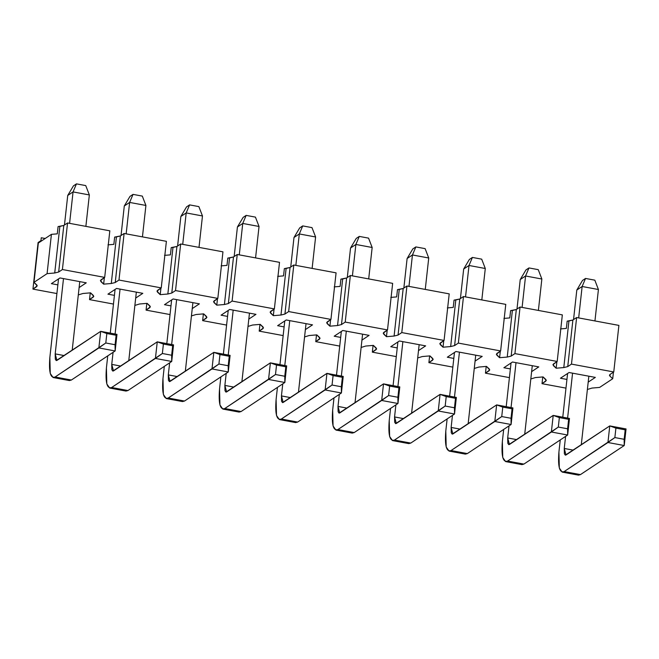 <?xml version="1.0" encoding="UTF-8"?>
<svg xmlns="http://www.w3.org/2000/svg" width="659" height="659" viewBox="0 0 659 659"><rect width="100%" height="100%" fill="white"/><g stroke="black" fill="none" stroke-linecap="round" stroke-linejoin="round"><path stroke-width="0.99" d="M582.49 280.462L585.53 278.444L594.822 280.166L585.53 278.444L582.136 286.492L598.421 289.515L594.822 280.166L598.421 289.515L582.136 286.492L576.806 290.034L582.49 280.462L576.806 290.034L573.544 319.582L576.806 290.034L582.136 286.492L585.53 278.444L582.49 280.462M558.923 452.008L560.257 439.94L558.923 452.008C557.778 466.671 559.524 473.195 564.17 471.58L607.936 442.502L609.764 425.912L565.999 454.99L564.252 448.466L565.587 436.398L564.252 448.466L573.297 450.146L564.252 448.466L564.384 453.812L565.348 455.163L609.764 425.912L615.91 428.111L614.863 437.568L564.17 471.58L562.201 472.108L559.318 468.047L558.923 452.008M562.77 417.18L567.588 373.488L562.77 417.18M567.605 418.086L572.564 373.175L567.605 418.086M578.668 317.918L582.136 286.492L578.668 317.918M581.271 444.85L588.849 376.198L581.271 444.85M594.945 320.941L598.421 289.515L594.945 320.941M562.201 472.108L578.478 475.131L580.455 474.604L624.221 445.533L624.155 439.298L625.193 429.841L626.05 428.943L624.221 445.533L580.455 474.604L576.831 473.928M580.455 474.604L564.17 471.58L580.455 474.604M624.221 445.533L607.936 442.502L624.221 445.533L626.05 428.943L609.764 425.912L626.05 428.943L625.193 429.841L615.91 428.111L625.193 429.841L624.155 439.298L614.863 437.568L624.155 439.298L624.221 445.533M607.936 442.502L614.863 437.568L615.91 428.111L609.764 425.912L607.936 442.502M525.931 269.951L528.971 267.933L538.255 269.663L528.971 267.933L525.569 275.981L541.855 279.012L538.255 269.663L541.855 279.012L525.569 275.981L520.239 279.523L525.931 269.951L520.239 279.523L516.977 309.079L520.239 279.523L525.569 275.981L528.971 267.933L525.931 269.951M502.356 441.497L503.69 429.429L502.356 441.497C501.211 456.168 502.957 462.692 507.611 461.069L551.369 431.999L553.206 415.409L509.44 444.479L507.685 437.955L509.02 425.887L507.685 437.955L516.73 439.635L507.685 437.955L507.825 443.301L508.781 444.652L553.206 415.409L559.351 417.6L558.305 427.065L507.611 461.069L505.634 461.597L502.759 457.535L502.356 441.497M506.203 406.677L511.03 362.985L506.203 406.677M511.046 407.575L516.005 362.664L511.046 407.575M522.101 307.407L525.569 275.981L522.101 307.407M524.704 434.339L532.283 365.687L524.704 434.339M538.387 310.438L541.855 279.012L538.387 310.438M505.634 461.597L521.92 464.62L523.889 464.093L567.654 435.022L567.588 428.787L568.635 419.33L569.483 418.432L567.654 435.022L523.889 464.093L520.264 463.417M523.889 464.093L507.611 461.069L523.889 464.093M567.654 435.022L551.369 431.999L567.654 435.022L569.483 418.432L553.206 415.409L569.483 418.432L568.635 419.33L559.351 417.6L568.635 419.33L567.588 428.787L558.305 427.065L567.588 428.787L567.654 435.022M551.369 431.999L558.305 427.065L559.351 417.6L553.206 415.409L551.369 431.999M469.365 259.448L472.404 257.43L481.688 259.152L472.404 257.43L469.01 265.478L485.288 268.501L481.688 259.152L485.288 268.501L469.01 265.478L463.681 269.02L469.365 259.448L463.681 269.02L460.419 298.568L463.681 269.02L469.01 265.478L472.404 257.43L469.365 259.448M445.797 430.986L447.131 418.918L445.797 430.986C444.644 445.657 446.398 452.181 451.044 450.558L494.81 421.488L496.639 404.898L452.873 433.968L451.127 427.444L452.461 415.384L451.127 427.444L460.171 429.124L451.127 427.444L451.258 432.79L452.214 434.149L496.639 404.898L502.784 407.097L501.738 416.554L451.044 450.558L449.067 451.086L446.192 447.024L445.797 430.986M449.636 396.166L454.463 352.474L449.636 396.166M454.479 397.064L459.438 352.153L454.479 397.064M465.534 296.904L469.01 265.478L465.534 296.904M468.145 423.828L475.724 355.185L468.145 423.828M481.82 299.927L485.288 268.501L481.82 299.927M449.067 451.086L465.353 454.117L467.33 453.59L511.087 424.511L511.022 418.276L512.068 408.819L512.924 407.921L511.087 424.511L467.33 453.59L463.697 452.914M467.33 453.59L451.044 450.558L467.33 453.59M511.087 424.511L494.81 421.488L511.087 424.511L512.924 407.921L496.639 404.898L512.924 407.921L512.068 408.819L502.784 407.097L512.068 408.819L511.022 418.276L501.738 416.554L511.022 418.276L511.087 424.511M494.81 421.488L501.738 416.554L502.784 407.097L496.639 404.898L494.81 421.488M412.806 248.937L415.845 246.919L425.129 248.641L415.845 246.919L412.443 254.967L428.729 257.99L425.129 248.641L428.729 257.99L412.443 254.967L407.114 258.509L412.806 248.937L407.114 258.509L403.852 288.057L407.114 258.509L412.443 254.967L415.845 246.919L412.806 248.937M389.23 420.483L390.565 408.415L389.23 420.483C388.085 435.146 389.831 441.67 394.477 440.055L438.243 410.977L440.072 394.387L396.314 423.465L394.56 416.941L395.894 404.873L394.56 416.941L403.605 418.622L394.56 416.941L394.692 422.287L395.655 423.638L440.072 394.387L446.217 396.586L445.179 406.043L394.477 440.055L392.509 440.583L389.634 436.522L389.23 420.483M393.077 385.663L397.896 341.963L393.077 385.663M397.912 386.561L402.871 341.65L397.912 386.561M408.975 286.393L412.443 254.967L408.975 286.393M411.578 413.325L419.157 344.673L411.578 413.325M425.261 289.416L428.729 257.99L425.261 289.416M392.509 440.583L408.786 443.606L410.763 443.079L454.529 414.009L454.463 407.773L455.509 398.316L456.358 397.418L454.529 414.009L410.763 443.079L407.138 442.403M410.763 443.079L394.477 440.055L410.763 443.079M454.529 414.009L438.243 410.977L454.529 414.009L456.358 397.418L440.072 394.387L456.358 397.418L455.509 398.316L446.217 396.586L455.509 398.316L454.463 407.773L445.179 406.043L454.463 407.773L454.529 414.009M438.243 410.977L445.179 406.043L446.217 396.586L440.072 394.387L438.243 410.977M356.239 238.426L359.279 236.408L368.562 238.138L359.279 236.408L355.876 244.456L372.162 247.487L368.562 238.138L372.162 247.487L355.876 244.456L350.547 247.998L356.239 238.426L350.547 247.998L347.285 277.554L350.547 247.998L355.876 244.456L359.279 236.408L356.239 238.426M332.671 409.972L333.998 397.904L332.671 409.972C331.518 424.643 333.273 431.167 337.919 429.544L381.676 400.474L383.513 383.884L339.747 412.954L338.001 406.43L339.327 394.362L338.001 406.43L347.038 408.11L338.001 406.43L338.133 411.776L339.088 413.127L383.513 383.884L389.658 386.075L388.612 395.54L337.919 429.544L335.942 430.072L333.067 426.011L332.671 409.972M336.51 375.152L341.337 331.461L336.51 375.152M341.354 376.05L346.313 331.139L341.354 376.05M352.408 275.882L355.876 244.456L352.408 275.882M355.012 402.814L362.59 334.162L355.012 402.814M368.694 278.914L372.162 247.487L368.694 278.914M335.942 430.072L352.227 433.095L354.196 432.568L397.962 403.497L397.896 397.262L398.942 387.805L399.799 386.907L397.962 403.497L354.196 432.568L350.572 431.9M354.196 432.568L337.919 429.544L354.196 432.568M397.962 403.497L381.676 400.474L397.962 403.497L399.799 386.907L383.513 383.884L399.799 386.907L398.942 387.805L389.658 386.075L398.942 387.805L397.896 397.262L388.612 395.54L397.896 397.262L397.962 403.497M381.676 400.474L388.612 395.54L389.658 386.075L383.513 383.884L381.676 400.474M299.672 227.923L302.712 225.905L311.995 227.627L302.712 225.905L299.318 233.953L315.603 236.976L311.995 227.627L315.603 236.976L299.318 233.953L293.988 237.495L299.672 227.923L293.988 237.495L290.726 267.043L293.988 237.495L299.318 233.953L302.712 225.905L299.672 227.923M276.105 399.461L277.439 387.393L276.105 399.461C274.96 414.132 276.706 420.656 281.352 419.033L325.118 389.963L326.946 373.373L283.181 402.443L281.434 395.919L282.769 383.859L281.434 395.919L290.479 397.599L281.434 395.919L281.566 401.265L282.53 402.624L326.946 373.373L333.092 375.572L332.045 385.029L281.352 419.033L279.375 419.561L276.5 415.508L276.105 399.461M279.951 364.641L284.77 320.949L279.951 364.641M284.787 365.539L289.746 320.628L284.787 365.539M295.85 265.379L299.318 233.953L295.85 265.379M298.453 392.303L306.031 323.66L298.453 392.303M312.127 268.402L315.603 236.976L312.127 268.402M279.375 419.561L295.66 422.592L297.637 422.065L341.403 392.986L341.337 386.759L342.375 377.294L343.232 376.396L341.403 392.986L297.637 422.065L294.013 421.389M297.637 422.065L281.352 419.033L297.637 422.065M341.403 392.986L325.118 389.963L341.403 392.986L343.232 376.396L326.946 373.373L343.232 376.396L342.375 377.294L333.092 375.572L342.375 377.294L341.337 386.759L332.045 385.029L341.337 386.759L341.403 392.986M325.118 389.963L332.045 385.029L333.092 375.572L326.946 373.373L325.118 389.963M243.113 217.412L246.153 215.394L255.437 217.116L246.153 215.394L242.751 223.442L259.036 226.465L255.437 217.116L259.036 226.465L242.751 223.442L237.421 226.984L243.113 217.412L237.421 226.984L234.159 256.532L237.421 226.984L242.751 223.442L246.153 215.394L243.113 217.412M219.538 388.958L220.872 376.89L219.538 388.958C218.393 403.621 220.139 410.145 224.785 408.531L268.551 379.452L270.388 362.862L226.622 391.94L224.867 385.416L226.202 373.348L224.867 385.416L233.912 387.097L224.867 385.416L225.007 390.762L225.963 392.113L270.388 362.862L276.533 365.061L275.487 374.518L224.785 408.531L222.816 409.058L219.941 404.997L219.538 388.958M223.385 354.138L228.212 310.438L223.385 354.138M228.228 355.036L233.187 310.125L228.228 355.036M239.283 254.868L242.751 223.442L239.283 254.868M241.886 381.8L249.464 313.149L241.886 381.8M255.568 257.891L259.036 226.465L255.568 257.891M222.816 409.058L239.102 412.081L241.07 411.554L284.836 382.484L284.77 376.248L285.817 366.791L286.665 365.893L284.836 382.484L241.07 411.554L237.446 410.878M241.07 411.554L224.785 408.531L241.07 411.554M284.836 382.484L268.551 379.452L284.836 382.484L286.665 365.893L270.388 362.862L286.665 365.893L285.817 366.791L276.533 365.061L285.817 366.791L284.77 376.248L275.487 374.518L284.77 376.248L284.836 382.484M268.551 379.452L275.487 374.518L276.533 365.061L270.388 362.862L268.551 379.452M186.546 206.901L189.586 204.883L198.87 206.613L189.586 204.883L186.192 212.931L202.47 215.963L198.87 206.613L202.47 215.963L186.192 212.931L180.863 216.473L186.546 206.901L180.863 216.473L177.6 246.029L180.863 216.473L186.192 212.931L189.586 204.883L186.546 206.901M162.979 378.447L164.305 366.379L162.979 378.447C161.826 393.118 163.58 399.642 168.226 398.02L211.992 368.949L213.821 352.359L170.055 381.429L168.309 374.905L169.643 362.837L168.309 374.905L177.353 376.586L168.309 374.905L168.44 380.251L169.396 381.602L213.821 352.359L219.966 354.55L218.92 364.015L168.226 398.02L166.249 398.547L163.374 394.486L162.979 378.447M166.818 343.627L171.645 299.936L166.818 343.627M171.661 344.525L176.62 299.614L171.661 344.525M182.716 244.357L186.192 212.931L182.716 244.357M185.327 371.289L192.906 302.638L185.327 371.289M199.002 247.389L202.47 215.963L199.002 247.389M166.249 398.547L182.535 401.57L184.512 401.043L228.269 371.973L228.203 365.737L229.25 356.28L230.106 355.382L228.269 371.973L184.512 401.043L180.879 400.375M184.512 401.043L168.226 398.02L184.512 401.043M228.269 371.973L211.992 368.949L228.269 371.973L230.106 355.382L213.821 352.359L230.106 355.382L229.25 356.28L219.966 354.55L229.25 356.28L228.203 365.737L218.92 364.015L228.203 365.737L228.269 371.973M211.992 368.949L218.92 364.015L219.966 354.55L213.821 352.359L211.992 368.949M129.988 196.398L133.027 194.38L142.311 196.102L133.027 194.38L129.625 202.428L145.911 205.451L142.311 196.102L145.911 205.451L129.625 202.428L124.296 205.97L129.988 196.398L124.296 205.97L121.034 235.518L124.296 205.97L129.625 202.428L133.027 194.38L129.988 196.398M106.412 367.936L107.747 355.868L106.412 367.936C105.267 382.607 107.013 389.131 111.659 387.508L155.425 358.438L157.254 341.848L113.496 370.918L111.742 364.394L113.076 352.334L111.742 364.394L120.786 366.075L111.742 364.394L111.873 369.74L112.837 371.099L157.254 341.848L163.399 344.047L162.361 353.504L111.659 387.508L109.691 388.036L106.816 383.983L106.412 367.936M110.259 333.116L115.078 289.425L110.259 333.116M115.094 334.014L120.053 289.103L115.094 334.014M126.157 233.854L129.625 202.428L126.157 233.854M128.76 360.778L136.339 292.135L128.76 360.778M142.443 236.878L145.911 205.451L142.443 236.878M109.691 388.036L125.968 391.067L127.945 390.54L171.711 361.462L171.645 355.234L172.683 345.769L173.539 344.871L171.711 361.462L127.945 390.54L124.32 389.864M127.945 390.54L111.659 387.508L127.945 390.54M171.711 361.462L155.425 358.438L171.711 361.462L173.539 344.871L157.254 341.848L173.539 344.871L172.683 345.769L163.399 344.047L172.683 345.769L171.645 355.234L162.361 353.504L171.645 355.234L171.711 361.462M155.425 358.438L162.361 353.504L163.399 344.047L157.254 341.848L155.425 358.438M73.421 185.887L76.46 183.869L85.744 185.591L76.46 183.869L73.058 191.917L89.344 194.94L85.744 185.591L89.344 194.94L73.058 191.917L67.729 195.459L73.421 185.887L67.729 195.459L64.467 225.007L67.729 195.459L73.058 191.917L76.46 183.869L73.421 185.887M49.853 357.433L58.519 278.914L49.853 357.433C48.7 372.096 50.455 378.62 55.101 377.006L98.858 347.927L100.695 331.345L56.929 360.415L55.183 353.891L63.495 278.6L55.183 353.891L64.22 355.572L55.183 353.891L55.315 359.237L56.27 360.588L100.695 331.345L106.84 333.536L105.794 342.993L55.101 377.006L53.124 377.533L50.249 373.472L49.853 357.433M69.59 223.343L73.058 191.917L69.59 223.343M72.193 350.275L79.772 281.624L72.193 350.275M85.876 226.367L89.344 194.94L85.876 226.367M53.124 377.533L69.409 380.556L71.378 380.029L115.144 350.959L115.078 344.723L116.124 335.266L116.981 334.368L115.144 350.959L71.378 380.029L67.753 379.353M71.378 380.029L55.101 377.006L71.378 380.029M115.144 350.959L98.858 347.927L115.144 350.959L116.981 334.368L100.695 331.345L116.981 334.368L116.124 335.266L106.84 333.536L116.124 335.266L115.078 344.723L105.794 342.993L115.078 344.723L115.144 350.959M98.858 347.927L105.794 342.993L106.84 333.536L100.695 331.345L98.858 347.927M79.121 287.571L86.263 282.826L79.121 287.571M613.76 371.964L571.477 364.106L567.745 366.593L563.791 367.565L556.155 368.216L553.387 365.63L553.461 363.941L557.193 361.453L514.918 353.603L511.178 356.082L507.232 357.063L499.588 357.705L496.82 355.127L496.894 353.43L500.634 350.942L458.351 343.092L454.611 345.571L450.665 346.552L443.029 347.202L440.253 344.616L440.327 342.919L444.067 340.439L401.792 332.581L398.052 335.069L394.098 336.041L386.462 336.691L383.695 334.105L383.769 332.416L387.508 329.928L345.225 322.078L341.486 324.558L337.54 325.538L329.904 326.18L327.128 323.602L327.202 321.905L330.942 319.417L288.658 311.567L284.927 314.046L280.973 315.027L273.337 315.677L270.569 313.091L270.643 311.394L274.375 308.914L232.1 301.056L228.36 303.544L224.414 304.516L216.77 305.166L214.002 302.58L214.076 300.891L217.816 298.403L175.533 290.553L171.793 293.033L167.847 294.013L160.211 294.655L157.435 292.077L157.509 290.38L161.249 287.892L118.974 280.042L115.234 282.522L111.28 283.502L103.644 284.153L100.876 281.566L100.951 279.869L104.69 277.39L62.407 269.531L58.667 272.019L54.722 272.991L47.086 273.642L33.988 282.34L36.764 284.919L36.69 286.616L32.95 289.103L56.905 293.552L32.95 289.103L37.25 285.825L33.988 282.34L47.086 273.642L54.722 272.991L58.667 272.019L62.407 269.531L104.69 277.39L100.39 280.619L103.644 284.153L111.28 283.502L115.234 282.522L118.974 280.042L161.249 287.892L156.957 291.121L160.211 294.655L167.847 294.013L171.793 293.033L175.533 290.553L217.816 298.403L213.516 301.682L216.77 305.166L224.414 304.516L228.36 303.544L232.1 301.056L274.375 308.914L270.083 312.144L273.337 315.677L280.973 315.027L284.927 314.046L288.658 311.567L330.942 319.417L326.642 322.696L329.904 326.18L337.54 325.538L341.486 324.558L345.225 322.078L387.508 329.928L383.208 333.157L386.462 336.691L394.098 336.041L398.052 335.069L401.792 332.581L444.067 340.439L439.775 343.668L443.029 347.202L450.665 346.552L454.611 345.571L458.351 343.092L500.634 350.942L496.334 354.221L499.588 357.705L507.232 357.063L511.178 356.082L514.918 353.603L557.193 361.453L552.901 364.682L556.155 368.216L563.791 367.565L567.745 366.593L571.477 364.106L613.76 371.964L618.9 325.398L576.625 317.539L571.477 364.106L576.625 317.539L572.885 320.019L567.745 366.593L572.885 320.019L568.931 320.999L563.791 367.565L568.931 320.999L567.168 321.147L566.361 328.421L560.496 328.923L566.361 328.421L567.168 321.147L572.885 320.019L576.625 317.539L618.9 325.398L613.76 371.964L610.02 374.444L613.76 371.964M78.306 294.911L82.919 293.494L90.555 292.843L93.323 295.43L93.249 297.127L89.517 299.606L113.463 304.063L89.517 299.606L93.809 296.377L90.555 292.843L82.919 293.494L78.306 294.911M134.873 305.422L139.477 304.005L147.122 303.354L149.89 305.941L149.815 307.638L146.076 310.117L170.03 314.565L146.076 310.117L150.376 306.839L147.122 303.354L139.477 304.005L134.873 305.422M191.44 315.925L196.044 314.516L203.68 313.865L206.456 316.444L206.382 318.14L202.642 320.628L226.597 325.076L202.642 320.628L206.934 317.399L203.68 313.865L196.044 314.516L191.44 315.925M247.998 326.436L252.611 325.019L260.247 324.368L263.015 326.955L262.941 328.652L259.201 331.131L283.156 335.588L259.201 331.131L263.501 327.902L260.247 324.368L252.611 325.019L247.998 326.436M304.565 336.947L309.17 335.53L316.806 334.879L319.582 337.466L319.508 339.163L315.768 341.642L339.723 346.09L315.768 341.642L320.068 338.364L316.806 334.879L309.17 335.53L304.565 336.947M361.124 347.45L365.737 346.041L373.373 345.39L376.141 347.968L376.067 349.665L372.335 352.153L396.281 356.601L372.335 352.153L376.627 348.924L373.373 345.39L365.737 346.041L361.124 347.45M417.691 357.961L422.295 356.544L429.94 355.893L432.708 358.48L432.634 360.176L428.894 362.656L452.848 367.112L428.894 362.656L433.194 359.386L429.94 355.893L422.295 356.544L417.691 357.961M474.258 368.472L478.862 367.055L486.499 366.404L489.275 368.991L489.2 370.688L485.461 373.167L509.415 377.615L485.461 373.167L489.752 369.938L486.499 366.404L478.862 367.055L474.258 368.472M530.816 378.974L535.429 377.566L543.065 376.915L545.833 379.493L545.759 381.19L542.019 383.678L565.974 388.126L542.019 383.678L546.319 380.449L543.065 376.915L535.429 377.566L530.816 378.974M587.383 389.485L591.988 388.069L599.624 387.418L612.722 378.727L609.946 376.141L610.02 374.444L609.46 375.235L609.946 376.141L612.722 378.727L599.624 387.418L591.988 388.069L587.383 389.485M57.86 284.869L51.377 283.658L59.977 277.95L86.263 282.826L59.977 277.95L51.377 283.658L57.86 284.869M114.427 295.372L107.936 294.169L116.544 288.453L142.822 293.337L135.68 298.082L142.822 293.337L116.544 288.453L107.936 294.169L114.427 295.372M170.986 305.883L164.503 304.68L173.103 298.964L199.389 303.848L192.247 308.593L199.389 303.848L173.103 298.964L164.503 304.68L170.986 305.883M227.553 316.394L221.07 315.183L229.67 309.466L255.956 314.351L248.814 319.096L255.956 314.351L229.67 309.466L221.07 315.183L227.553 316.394M284.12 326.897L277.628 325.694L286.237 319.977L312.514 324.862L305.372 329.607L312.514 324.862L286.237 319.977L277.628 325.694L284.12 326.897M340.678 337.408L334.195 336.205L342.795 330.488L369.081 335.373L361.939 340.118L369.081 335.373L342.795 330.488L334.195 336.205L340.678 337.408M397.245 347.919L390.754 346.708L399.362 340.991L425.64 345.876L418.498 350.621L425.64 345.876L399.362 340.991L390.754 346.708L397.245 347.919M453.804 358.422L447.321 357.219L455.921 351.502L482.207 356.387L475.065 361.132L482.207 356.387L455.921 351.502L447.321 357.219L453.804 358.422M510.371 368.933L503.888 367.73L512.488 362.013L538.774 366.898L531.632 371.635L538.774 366.898L512.488 362.013L503.888 367.73L510.371 368.933M566.938 379.444L560.447 378.233L569.055 372.516L595.332 377.401L588.19 382.146L595.332 377.401L569.055 372.516L560.447 378.233L566.938 379.444M556.88 361.667L556.155 368.216L556.88 361.667M553.576 363.859L553.387 365.63L553.576 363.859M562.341 314.887L557.193 361.453L562.341 314.887L520.058 307.028L514.918 353.603L520.058 307.028L516.318 309.516L511.178 356.082L516.318 309.516L512.372 310.488L507.232 357.063L512.372 310.488L510.601 310.644L509.802 317.918L503.929 318.412L509.802 317.918L510.601 310.644L516.318 309.516L520.058 307.028L562.341 314.887M500.313 351.156L499.588 357.705L500.313 351.156M497.018 353.348L496.82 355.127L497.018 353.348M505.774 304.376L500.634 350.942L505.774 304.376L463.491 296.525L458.351 343.092L463.491 296.525L459.76 299.005L454.611 345.571L459.76 299.005L455.806 299.985L450.665 346.552L455.806 299.985L454.043 300.133L453.235 307.407L447.362 307.91L453.235 307.407L454.043 300.133L459.76 299.005L463.491 296.525L505.774 304.376M443.754 340.645L443.029 347.202L443.754 340.645M440.451 342.837L440.253 344.616L440.451 342.837M449.207 293.873L444.067 340.439L449.207 293.873L406.933 286.014L401.792 332.581L406.933 286.014L403.193 288.494L398.052 335.069L403.193 288.494L399.247 289.474L394.098 336.041L399.247 289.474L397.476 289.622L396.677 296.904L390.803 297.398L396.677 296.904L397.476 289.622L403.193 288.494L406.933 286.014L449.207 293.873M387.187 330.143L386.462 336.691L387.187 330.143M383.892 332.334L383.695 334.105L383.892 332.334M392.649 283.362L387.508 329.928L392.649 283.362L350.366 275.503L345.225 322.078L350.366 275.503L346.626 277.991L341.486 324.558L346.626 277.991L342.68 278.963L337.54 325.538L342.68 278.963L340.909 279.119L340.11 286.393L334.237 286.887L340.11 286.393L340.909 279.119L346.626 277.991L350.366 275.503L392.649 283.362M330.62 319.631L329.904 326.18L330.62 319.631M327.325 321.823L327.128 323.602L327.325 321.823M336.082 272.851L330.942 319.417L336.082 272.851L293.799 265L288.658 311.567L293.799 265L290.067 267.48L284.927 314.046L290.067 267.48L286.113 268.46L280.973 315.027L286.113 268.46L284.35 268.608L283.543 275.882L277.678 276.385L283.543 275.882L284.35 268.608L290.067 267.48L293.799 265L336.082 272.851M274.062 309.12L273.337 315.677L274.062 309.12M270.758 311.312L270.569 313.091L270.758 311.312M279.515 262.348L274.375 308.914L279.515 262.348L237.24 254.489L232.1 301.056L237.24 254.489L233.5 256.969L228.36 303.544L233.5 256.969L229.554 257.949L224.414 304.516L229.554 257.949L227.783 258.097L226.984 265.379L221.111 265.874L226.984 265.379L227.783 258.097L233.5 256.969L237.24 254.489L279.515 262.348M217.495 298.618L216.77 305.166L217.495 298.618M214.2 300.809L214.002 302.58L214.2 300.809M222.956 251.837L217.816 298.403L222.956 251.837L180.673 243.978L175.533 290.553L180.673 243.978L176.933 246.466L171.793 293.033L176.933 246.466L172.987 247.438L167.847 294.013L172.987 247.438L171.225 247.595L170.417 254.868L164.544 255.362L170.417 254.868L171.225 247.595L176.933 246.466L180.673 243.978L222.956 251.837M160.936 288.107L160.211 294.655L160.936 288.107M157.633 290.298L157.435 292.077L157.633 290.298M166.389 241.326L161.249 287.892L166.389 241.326L124.114 233.475L118.974 280.042L124.114 233.475L120.375 235.955L115.234 282.522L120.375 235.955L116.429 236.935L111.28 283.502L116.429 236.935L114.658 237.083L113.859 244.357L107.985 244.86L113.859 244.357L114.658 237.083L120.375 235.955L124.114 233.475L166.389 241.326M104.369 277.596L103.644 284.153L104.369 277.596M101.074 279.787L100.876 281.566L101.074 279.787M109.831 230.823L104.69 277.39L109.831 230.823L67.547 222.964L62.407 269.531L67.547 222.964L63.808 225.444L58.667 272.019L63.808 225.444L59.862 226.424L54.722 272.991L59.862 226.424L58.091 226.572L57.292 233.854L51.418 234.349L47.086 273.642L51.418 234.349L38.329 243.047L33.988 282.34L38.329 243.047L51.418 234.349L57.292 233.854L58.091 226.572L63.808 225.444L67.547 222.964L109.831 230.823M40.866 241.359L41.262 237.759L45.191 238.484L41.262 237.759L40.866 241.359M36.863 285.026L36.69 286.616L36.863 285.026M40.94 240.634L38.09 242.537L32.95 289.103L38.09 242.537L40.94 240.634M93.43 295.529L93.249 297.127L93.43 295.529M90.258 292.876L89.517 299.606L90.258 292.876M149.988 306.04L149.815 307.638L149.988 306.04M146.825 303.379L146.076 310.117L146.825 303.379M206.555 316.551L206.382 318.14L206.555 316.551M203.384 313.89L202.642 320.628L203.384 313.89M263.122 327.053L262.941 328.652L263.122 327.053M259.951 324.401L259.201 331.131L259.951 324.401M319.681 337.565L319.508 339.163L319.681 337.565M316.509 334.904L315.768 341.642L316.509 334.904M376.248 348.076L376.067 349.665L376.248 348.076M373.076 345.415L372.335 352.153L373.076 345.415M432.806 358.578L432.634 360.176L432.806 358.578M429.643 355.926L428.894 362.656L429.643 355.926M489.373 369.089L489.2 370.688L489.373 369.089M486.202 366.429L485.461 373.167L486.202 366.429M545.94 379.6L545.759 381.19L545.94 379.6M542.769 376.94L542.019 383.678L542.769 376.94M613.438 372.17L612.722 378.727L613.438 372.17M610.143 374.361L609.946 376.141L610.143 374.361"/></g></svg>
